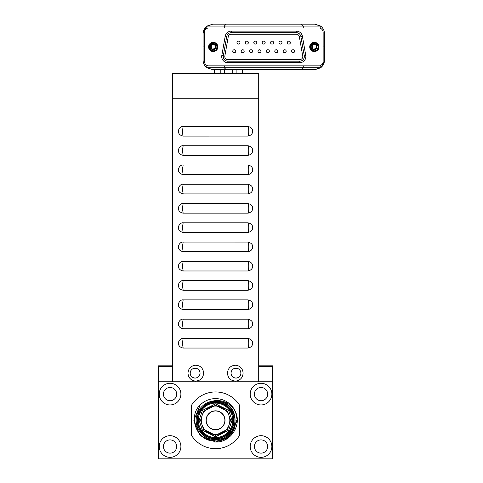 <?xml version="1.0" encoding="UTF-8"?>
<svg xmlns="http://www.w3.org/2000/svg" width="483" height="483" viewBox="0 0 483 483"><rect width="100%" height="100%" fill="white"/><g stroke="black" fill="none" stroke-linecap="round" stroke-linejoin="round"><path stroke-width="0.72" d="M320.64 26.076A9.636 9.636 0 0 1 320.79 26.197A9.636 9.636 90 0 1 324.491 33.786L324.491 46.923L323.145 46.923L324.491 46.923L324.491 60.067A9.636 9.636 142 0 1 320.79 67.656A9.636 9.636 0 0 1 320.64 67.777L206.953 67.777A9.636 9.636 0 0 1 206.796 67.656A9.636 9.636 -90 0 1 203.095 60.067L203.095 46.923L204.448 46.923L203.095 46.923L203.095 33.786A9.636 9.636 -38 0 1 206.796 26.197A9.636 9.636 0 0 1 206.953 26.076L320.64 26.076L314.856 24.15L212.731 24.15L206.307 26.601L203.156 32.705M206.953 26.076L212.731 24.15M203.095 33.786L203.156 32.717M224.293 26.076L226.219 24.15L224.293 26.076L224.293 28.002L206.796 28.002L206.796 28.485M303.294 26.076L301.368 24.15L303.294 26.076L303.294 28.002L224.293 28.002M321.068 26.42L314.856 24.15M206.796 26.197L206.796 28.002M320.79 26.197L320.79 28.002L303.294 28.002M320.79 28.485L320.79 28.002M206.953 67.777L212.731 69.703L314.856 69.703L321.28 67.252L324.425 61.196M320.64 67.777L314.856 69.703M303.294 67.777L301.368 69.703L303.294 67.777L303.294 65.851L320.79 65.851L320.79 65.368M224.293 67.777L226.219 69.703L224.293 67.777L224.293 65.851L303.294 65.851M206.525 67.433L212.731 69.703M320.79 67.656L320.79 65.851M206.796 67.656L206.796 65.851L224.293 65.851M206.796 65.368L206.796 65.851M170.058 453.145A6.629 6.629 0 0 0 176.687 446.515A6.629 6.629 0 0 0 170.058 439.892A6.629 6.629 0 0 1 176.687 446.515A6.629 6.629 0 0 1 170.058 453.145A6.629 6.629 0 0 1 163.429 446.515A6.629 6.629 0 0 1 170.058 439.892M170.058 400.733A6.629 6.629 0 0 0 176.687 394.104A6.629 6.629 0 0 0 170.058 387.481A6.629 6.629 0 0 1 176.687 394.104A6.629 6.629 0 0 1 170.058 400.733A6.629 6.629 0 0 1 163.429 394.104A6.629 6.629 0 0 1 170.058 387.481M261.031 387.481A6.629 6.629 0 0 0 254.402 394.104A6.629 6.629 0 0 0 261.031 400.733A6.629 6.629 0 0 1 254.402 394.104A6.629 6.629 0 0 1 261.031 387.481A6.629 6.629 0 0 1 267.66 394.104A6.629 6.629 0 0 1 261.031 400.733M261.031 439.892A6.629 6.629 0 0 0 254.402 446.515A6.629 6.629 0 0 0 261.031 453.145A6.629 6.629 0 0 1 254.402 446.515A6.629 6.629 0 0 1 261.031 439.892A6.629 6.629 0 0 1 267.66 446.515A6.629 6.629 0 0 1 261.031 453.145M258.707 366.362L272.581 366.362L272.581 381.775L158.509 381.775L158.509 366.362L172.383 366.362M272.581 381.775L272.581 458.85L158.509 458.85L158.509 381.775M170.058 383.279A10.831 10.831 0 0 0 159.227 394.104A10.831 10.831 0 0 0 170.058 404.935A10.831 10.831 0 0 0 180.89 394.104A10.831 10.831 0 0 0 170.058 383.279M170.058 435.69A10.831 10.831 0 0 0 159.227 446.515A10.831 10.831 0 0 0 170.058 457.347A10.831 10.831 0 0 0 180.89 446.515A10.831 10.831 0 0 0 170.058 435.69M261.031 435.69A10.831 10.831 0 0 0 250.2 446.515A10.831 10.831 0 0 0 261.031 457.347A10.831 10.831 0 0 0 271.863 446.515A10.831 10.831 0 0 0 261.031 435.69M261.031 383.279A10.831 10.831 0 0 0 250.2 394.104A10.831 10.831 0 0 0 261.031 404.935A10.831 10.831 0 0 0 271.863 394.104A10.831 10.831 0 0 0 261.031 383.279M191.648 405.026A28.364 28.364 0 0 1 239.441 405.026L239.441 435.594A28.364 28.364 0 0 1 191.648 435.594L191.648 405.026M251.19 458.85L236.549 458.85M236.356 420.313L233.875 430.166L226.406 438.063L216.607 441.094L206.748 439.168M215.545 401.814A18.499 18.499 0 0 0 197.046 420.313A18.499 18.499 0 0 0 215.545 438.812A18.499 18.499 0 0 0 234.044 420.313A18.499 18.499 0 0 0 215.545 401.814A18.499 18.499 0 0 1 234.044 420.313A18.499 18.499 0 0 1 215.545 438.812A18.499 18.499 0 0 0 234.044 420.313M230.886 404.971A21.699 21.699 0 0 1 235.547 411.908L237.244 420.313L230.886 435.654L215.545 442.011A21.699 21.699 0 0 1 214.597 441.987L215.545 442.011L200.204 435.654L193.846 420.313L200.204 404.971L202.129 403.257L200.204 404.971L193.846 420.313L200.204 435.654L215.545 442.011L230.886 435.654L237.244 420.313L235.547 411.908L237.244 420.313L230.886 435.654L215.545 442.011L200.204 435.654L193.846 420.313L200.204 404.971L202.129 403.257L200.204 404.971L193.846 420.313L200.204 435.654L215.545 442.011L230.886 435.654L237.244 420.313L235.547 411.908L237.244 420.313L230.886 435.654L215.545 442.011L200.204 435.654L193.846 420.313L200.204 404.971L202.129 403.257L200.204 404.971L193.846 420.313L200.204 435.654L215.545 442.011L228.332 437.84M216.046 442.005A21.699 21.699 0 0 1 215.545 442.011L200.204 435.654L193.846 420.313L200.204 404.971L202.129 403.257L200.204 404.971L193.846 420.313L200.204 435.654L215.545 442.011L230.886 435.654L237.244 420.313L235.589 412.011M235.547 411.908L237.244 420.313L230.886 435.654L215.545 442.011C230.445 442.621 241.905 425.426 235.547 411.908A21.699 21.699 0 0 0 202.129 403.257C186.492 414.517 196.164 442.337 215.545 440.943C237.962 441.939 242.931 406.07 220.604 401.602A19.386 19.386 0 0 1 215.545 439.699A19.386 19.386 -15.1 0 1 210.485 401.602L215.545 400.504C224.48 400.256 231.146 404.054 235.547 411.908M220.604 401.602L215.545 401.234L210.485 401.602M215.545 403.088A17.225 17.225 0 0 1 232.77 420.313A17.225 17.225 0 0 1 215.545 437.538A17.225 17.225 0 0 1 198.32 420.313A17.225 17.225 0 0 1 215.545 403.088M206.217 420.313A9.328 9.328 0 0 1 215.545 410.985A9.328 9.328 0 0 1 224.873 420.313A9.328 9.328 0 0 1 215.545 429.641A9.328 9.328 0 0 1 206.217 420.313M225.211 36.219L226.726 36.491L223.327 55.756A4.625 4.625 0 0 0 227.885 61.184L299.708 61.184A4.625 4.625 0 0 0 304.26 55.756L300.861 36.491A4.625 4.625 0 0 0 296.308 32.669L231.279 32.669L231.279 31.123A6.164 6.164 0 0 0 225.211 36.219L221.812 55.491A6.164 6.164 0 0 0 227.885 62.724L299.708 62.724A6.164 6.164 0 0 0 305.775 55.491L302.382 36.219A6.164 6.164 0 0 0 296.308 31.123L231.279 31.123M208.608 46.923A4.625 4.625 0 0 0 213.232 51.548A4.625 4.625 0 0 0 217.857 46.923A4.625 4.625 0 0 0 213.232 42.299A4.625 4.625 0 0 0 208.608 46.923A4.625 4.625 0 0 1 213.232 42.299A4.625 4.625 0 0 1 217.857 46.923A4.625 4.625 0 0 1 213.232 51.548A4.625 4.625 0 0 1 208.608 46.923M309.73 46.923A4.625 4.625 0 0 0 314.355 51.548A4.625 4.625 0 0 0 318.979 46.923A4.625 4.625 0 0 0 314.355 42.299A4.625 4.625 0 0 0 309.73 46.923M208.04 65.851A4.625 4.625 0 0 1 204.448 61.341L204.448 32.512A4.625 4.625 0 0 1 208.04 28.002M319.547 28.002A4.625 4.625 0 0 1 323.145 32.512L323.145 61.341A4.625 4.625 0 0 1 319.547 65.851M305.775 55.491L304.26 55.756L300.861 36.491L302.382 36.219M231.279 32.669A4.625 4.625 0 0 0 226.726 36.491L223.327 55.756L221.812 55.491M296.308 34.208A3.085 3.085 0 0 1 299.345 36.756L302.738 56.028A3.085 3.085 0 0 1 299.708 59.644L227.885 59.644A3.085 3.085 0 0 1 224.849 56.028L228.248 36.756A3.085 3.085 0 0 1 231.279 34.208L296.308 34.208M224.849 56.028A3.085 3.085 0 0 0 227.885 59.644M254.547 34.208L253.001 34.208M251.462 34.208L249.922 34.208M277.671 34.208L276.125 34.208M274.586 34.208L273.046 34.208M289.226 34.208L287.687 34.208M286.147 34.208L284.602 34.208M266.109 34.208L264.563 34.208M263.024 34.208L261.484 34.208M242.985 34.208L241.44 34.208M239.9 34.208L238.361 34.208M238.361 59.644L239.9 59.644M241.44 59.644L242.985 59.644M249.922 59.644L251.462 59.644M253.001 59.644L254.547 59.644M261.484 59.644L263.024 59.644M264.563 59.644L266.109 59.644M273.046 59.644L274.586 59.644M276.125 59.644L277.671 59.644M284.602 59.644L286.147 59.644M287.687 59.644L289.226 59.644M299.708 59.644A3.085 3.085 0 0 0 302.738 56.028M236.972 42.613A1.503 1.503 0 0 1 238.475 41.109A1.503 1.503 0 0 1 239.979 42.613A1.503 1.503 0 0 1 238.475 44.11A1.503 1.503 0 0 1 236.972 42.613M245.376 42.613A1.503 1.503 0 0 1 246.873 41.109A1.503 1.503 0 0 1 248.377 42.613A1.503 1.503 0 0 1 246.873 44.11A1.503 1.503 0 0 1 245.376 42.613M253.774 42.613A1.503 1.503 0 0 1 255.278 41.109A1.503 1.503 0 0 1 256.781 42.613A1.503 1.503 0 0 1 255.278 44.11A1.503 1.503 0 0 1 253.774 42.613M262.178 42.613A1.503 1.503 0 0 1 263.676 41.109A1.503 1.503 0 0 1 265.179 42.613A1.503 1.503 0 0 1 263.676 44.11A1.503 1.503 0 0 1 262.178 42.613M270.577 42.613A1.503 1.503 0 0 1 272.08 41.109A1.503 1.503 0 0 1 273.583 42.613A1.503 1.503 0 0 1 272.08 44.11A1.503 1.503 0 0 1 270.577 42.613M278.981 42.613A1.503 1.503 0 0 1 280.478 41.109A1.503 1.503 0 0 1 281.981 42.613A1.503 1.503 0 0 1 280.478 44.11A1.503 1.503 0 0 1 278.981 42.613M287.379 42.613A1.503 1.503 0 0 1 288.882 41.109A1.503 1.503 0 0 1 290.386 42.613A1.503 1.503 0 0 1 288.882 44.11A1.503 1.503 0 0 1 287.379 42.613M291.581 51.24A1.503 1.503 0 0 1 293.084 49.737A1.503 1.503 0 0 1 294.588 51.24A1.503 1.503 0 0 1 293.084 52.744A1.503 1.503 0 0 1 291.581 51.24M283.177 51.24A1.503 1.503 0 0 1 284.68 49.737A1.503 1.503 0 0 1 286.184 51.24A1.503 1.503 0 0 1 284.68 52.744A1.503 1.503 0 0 1 283.177 51.24M274.779 51.24A1.503 1.503 0 0 1 276.282 49.737A1.503 1.503 0 0 1 277.785 51.24A1.503 1.503 0 0 1 276.282 52.744A1.503 1.503 0 0 1 274.779 51.24M266.375 51.24A1.503 1.503 0 0 1 267.878 49.737A1.503 1.503 0 0 1 269.381 51.24A1.503 1.503 0 0 1 267.878 52.744A1.503 1.503 0 0 1 266.375 51.24M257.976 51.24A1.503 1.503 0 0 1 259.48 49.737A1.503 1.503 0 0 1 260.983 51.24A1.503 1.503 0 0 1 259.48 52.744A1.503 1.503 0 0 1 257.976 51.24M249.572 51.24A1.503 1.503 0 0 1 251.075 49.737A1.503 1.503 0 0 1 252.579 51.24A1.503 1.503 0 0 1 251.075 52.744A1.503 1.503 0 0 1 249.572 51.24M241.174 51.24A1.503 1.503 0 0 1 242.677 49.737A1.503 1.503 0 0 1 244.181 51.24A1.503 1.503 0 0 1 242.677 52.744A1.503 1.503 0 0 1 241.174 51.24M232.77 51.24A1.503 1.503 0 0 1 234.273 49.737A1.503 1.503 0 0 1 235.776 51.24A1.503 1.503 0 0 1 234.273 52.744A1.503 1.503 0 0 1 232.77 51.24M316.576 48.089L316.727 47.732M316.86 46.923L316.13 45.154L314.355 44.424L312.586 45.154L311.849 46.923L312.586 48.698L314.355 49.429L315.773 48.994L314.047 49.411L311.547 48.614A3.278 3.278 0 0 1 311.082 46.923A3.278 3.278 52.1 0 1 316.945 44.913L316.788 47.533L316.232 48.584C314.765 50.57 313.026 50.781 311.016 49.212A4.045 4.045 0 0 1 311.016 44.641C309.621 48.083 310.738 50.19 314.355 50.975C309.138 48.276 309.138 45.577 314.355 42.878L315.339 42.999A4.045 4.045 83.1 0 1 318.369 46.422L317.216 49.785L314.355 50.975C309.138 48.276 309.138 45.577 314.355 42.878C309.138 45.577 309.138 48.276 314.355 50.975C309.138 48.276 309.138 45.577 314.355 42.878C309.138 45.577 309.138 48.276 314.355 50.975C309.138 48.276 309.138 45.577 314.355 42.878C309.138 45.577 309.138 48.276 314.355 50.975L311.016 49.212M316.232 45.269C312.743 43.983 311.523 45.13 312.586 48.698C315.973 51.935 319.04 44.527 314.355 44.424C309.669 44.527 312.736 51.935 316.13 48.698C319.366 45.305 311.958 42.238 311.849 46.923C311.958 51.609 319.366 48.542 316.13 45.154C312.736 41.918 309.669 49.32 314.355 49.429C319.04 49.32 315.973 41.918 312.586 45.154C311.994 49.459 313.395 50.25 316.788 47.533L316.13 45.154L314.355 44.424L312.586 45.154L311.849 46.923L312.586 48.698L314.355 49.429L315.737 49.012L314.831 49.387L316.48 48.258L314.355 49.429L312.586 48.698L311.849 46.923L312.586 45.154L314.355 44.424L316.13 45.154L316.788 47.533L315.586 49.109M316.486 48.246L315.797 48.976L316.486 48.246M311.547 48.614L310.901 46.923C311.088 44.195 312.567 42.884 315.339 42.999L314.355 42.878C309.138 45.577 309.138 48.276 314.355 50.975L317.216 49.785L318.369 46.422L317.216 49.785L314.355 50.975C317.053 50.649 318.394 49.133 318.369 46.422L317.216 49.785L314.355 50.975L317.216 49.785L318.369 46.422L317.216 49.785L314.355 50.975L317.216 49.785L318.369 46.422L317.216 49.785L314.355 50.975L317.216 49.785L318.4 46.923L316.945 44.913M315.339 42.999L314.355 42.878L315.339 42.999M316.788 47.533L316.13 45.154L314.355 44.424L312.586 45.154L311.849 46.923L312.586 48.698L314.355 49.429L312.586 48.698L311.849 46.923L312.586 45.154L314.355 44.424L316.13 45.154L316.86 46.923L315.773 48.994M248.063 136.091L183.172 136.097C177.714 134.992 178.456 130.905 178.45 131.225L178.801 129.426C180.008 127.24 181.469 126.25 183.172 126.461L182.363 131.279L182.991 136.091M247.918 126.461L247.918 126.461C248.407 126.745 248.679 128.351 248.727 131.279C248.679 134.208 248.407 135.814 247.918 136.097C252.929 135.24 252.881 130.875 252.639 131.213C252.506 131.672 253.599 127.693 247.918 126.461L183.172 126.461M258.707 381.775L258.707 73.47L172.383 73.47L172.383 381.775L258.707 381.775M182.912 165.005L248.208 165.005M248.063 174.629L182.991 174.629M182.912 203.542L248.208 203.548M248.063 213.166L182.991 213.166M182.912 242.08L248.208 242.086M248.063 251.703L182.991 251.703M182.912 280.617L247.918 280.611C248.407 280.895 248.679 282.501 248.727 285.429C248.679 288.357 248.407 289.963 247.918 290.247L182.991 290.241M248.063 290.247L247.918 290.247C252.929 289.389 252.881 285.024 252.639 285.368C252.506 285.827 253.599 281.843 247.918 280.611M182.912 319.16L248.208 319.16M248.063 328.784L182.991 328.778M182.912 338.426L248.208 338.426M248.063 348.05L182.991 348.05M182.912 299.889L248.208 299.889M248.063 309.512L182.991 309.512M182.912 261.351L248.208 261.351M248.063 270.975L182.991 270.975M182.912 222.814L248.208 222.814M248.063 232.438L182.991 232.438M182.912 184.277L248.208 184.277M248.063 193.9L182.991 193.9M182.912 145.739L248.208 145.739M248.063 155.363L182.991 155.363M243.112 373.142C242.744 377.628 240.365 380.272 235.97 381.063C230.826 380.93 227.982 378.286 227.427 373.142C227.982 367.992 230.832 365.353 235.97 365.22C240.359 366.011 242.744 368.656 243.112 373.142M187.978 373.142C188.346 368.656 190.731 366.011 195.12 365.22C200.258 365.353 203.108 367.992 203.663 373.142C203.108 378.292 200.258 380.936 195.12 381.063C190.731 380.272 188.346 377.628 187.978 373.142M183.172 164.999L182.363 169.817L183.172 174.635C177.714 173.536 178.456 169.442 178.45 169.762L178.801 167.963C180.008 165.778 181.469 164.788 183.172 164.999M247.918 164.999C248.407 165.283 248.679 166.889 248.727 169.817C248.679 172.745 248.407 174.351 247.918 174.635C252.929 173.777 252.881 169.412 252.639 169.756C252.506 170.209 253.599 166.23 247.918 164.999M183.172 203.536L182.363 208.354L183.172 213.172C177.714 212.073 178.456 207.98 178.45 208.3L178.801 206.501C180.008 204.315 181.469 203.325 183.172 203.536M247.918 203.536C248.407 203.82 248.679 205.426 248.727 208.354C248.679 211.282 248.407 212.888 247.918 213.172C252.929 212.315 252.881 207.95 252.639 208.294C252.506 208.747 253.599 204.768 247.918 203.536M183.172 242.074L182.363 246.891L183.172 251.709C177.714 250.611 178.456 246.517 178.45 246.837L178.801 245.038C180.008 242.852 181.469 241.862 183.172 242.074M247.918 242.074C248.407 242.357 248.679 243.963 248.727 246.891C248.679 249.82 248.407 251.426 247.918 251.709C252.663 251.027 252.959 246.632 252.639 246.91C252.422 247.362 253.835 243.517 247.918 242.074M183.172 280.611L182.363 285.429L183.172 290.247C177.714 289.148 178.456 285.055 178.45 285.375L178.801 283.575C180.008 281.39 181.469 280.4 183.172 280.611M183.172 319.148L182.363 323.966L183.172 328.784C177.714 327.685 178.456 323.592 178.45 323.912L178.801 322.119C180.008 319.927 181.469 318.943 183.172 319.148M247.918 319.148C248.407 319.432 248.679 321.038 248.727 323.966C248.679 326.894 248.407 328.5 247.918 328.784C252.663 328.102 252.959 323.707 252.639 323.984C252.422 324.437 253.835 320.591 247.918 319.148M183.172 338.42L182.363 343.238L183.172 348.056C177.714 346.951 178.456 342.864 178.45 343.184L178.801 341.384C180.008 339.199 181.469 338.209 183.172 338.42M247.918 338.42C248.407 338.704 248.679 340.31 248.727 343.238C248.679 346.166 248.407 347.772 247.918 348.056C252.929 347.199 252.881 342.833 252.639 343.171C252.506 343.63 253.599 339.652 247.918 338.42M183.172 299.883L182.363 304.701L183.172 309.518C177.714 308.414 178.456 304.32 178.45 304.64L178.801 302.847C180.008 300.661 181.469 299.671 183.172 299.883M247.918 299.883C248.407 300.166 248.679 301.772 248.727 304.701C248.679 307.629 248.407 309.235 247.918 309.518C252.929 308.661 252.881 304.296 252.639 304.634C252.506 305.093 253.599 301.114 247.918 299.883M183.172 261.345L182.363 266.163L183.172 270.975C177.714 269.876 178.456 265.783 178.45 266.103L178.801 264.31C180.008 262.124 181.469 261.134 183.172 261.345M247.918 261.345C248.407 261.629 248.679 263.235 248.727 266.163C248.679 269.091 248.407 270.697 247.918 270.975C252.929 270.124 252.881 265.759 252.639 266.097C252.506 266.556 253.599 262.571 247.918 261.345M183.172 222.808L182.363 227.62L183.172 232.438C177.714 231.339 178.456 227.245 178.45 227.565L178.801 225.772C180.008 223.587 181.469 222.597 183.172 222.808M247.918 222.808C248.407 223.092 248.679 224.698 248.727 227.62C248.679 230.554 248.407 232.16 247.918 232.438C252.929 231.586 252.881 227.221 252.639 227.559C252.506 228.018 253.599 224.034 247.918 222.808M183.172 184.264L182.363 189.082L183.172 193.9C177.714 192.802 178.456 188.708 178.45 189.028L178.801 187.235C180.008 185.043 181.469 184.059 183.172 184.271M247.918 184.271C248.407 184.554 248.679 186.16 248.727 189.082C248.679 192.017 248.407 193.623 247.918 193.9C252.663 193.218 252.959 188.823 252.639 189.101C252.422 189.553 253.835 185.707 247.918 184.271M183.172 145.727L182.363 150.545L183.172 155.363C177.714 154.264 178.456 150.171 178.45 150.491L178.801 148.698C180.008 146.506 181.469 145.522 183.172 145.727M247.918 145.727C248.407 146.017 248.679 147.623 248.727 150.545C248.679 153.479 248.407 155.079 247.918 155.363C252.929 154.506 252.881 150.141 252.639 150.485C252.506 150.944 253.599 146.959 247.918 145.727M235.97 368.209A4.933 4.933 0 0 0 231.037 373.142A4.933 4.933 0 0 0 235.97 378.074C232.975 377.778 231.333 376.136 231.037 373.142C231.333 370.147 232.975 368.505 235.97 368.209C238.964 368.505 240.606 370.147 240.902 373.142C240.606 376.136 238.964 377.778 235.97 378.074A4.933 4.933 0 0 0 240.902 373.142A4.933 4.933 0 0 0 235.97 368.209M195.12 368.209A4.933 4.933 0 0 0 190.187 373.142A4.933 4.933 0 0 0 195.12 378.074C192.125 377.778 190.483 376.136 190.187 373.142C190.483 370.147 192.125 368.505 195.12 368.209C198.115 368.505 199.757 370.147 200.053 373.142C199.757 376.136 198.115 377.778 195.12 378.074A4.933 4.933 0 0 0 200.053 373.142A4.933 4.933 0 0 0 195.12 368.209M172.383 73.47L177.007 73.47M254.082 73.47L258.707 73.47M249.457 73.47L242.551 73.47L242.551 69.703M214.591 73.47L214.591 69.703L214.591 73.47L181.632 73.47M272.581 366.362L272.581 365.818L258.707 365.818M172.383 365.818L158.509 365.818L158.509 366.362M179.899 458.85L194.54 458.85M236.905 73.47L236.905 69.703M220.218 69.703L220.218 73.47M224.39 69.703L224.39 73.47M232.734 69.703L232.734 73.47M209.453 45.474L209.453 48.378L209.453 45.474M215.448 48.089L215.605 47.732M215.11 48.584C213.637 50.57 211.898 50.781 209.894 49.212A4.045 4.045 0 0 1 209.894 44.641C208.499 48.083 209.61 50.19 213.232 50.975C208.01 48.276 208.01 45.577 213.232 42.878L214.217 42.999L213.232 42.878C208.01 45.577 208.01 48.276 213.232 50.975C208.01 48.276 208.01 45.577 213.232 42.878C208.01 45.577 208.01 48.276 213.232 50.975C208.01 48.276 208.01 45.577 213.232 42.878C208.01 45.577 208.01 48.276 213.232 50.975C208.01 48.276 208.01 45.577 213.232 42.878C208.01 45.577 208.01 48.276 213.232 50.975L209.894 49.212M212.918 49.411L214.675 48.976L215.653 47.569L214.675 48.976L215.352 48.258L213.709 49.387L215.352 48.258L213.709 49.387L214.645 48.994L212.918 49.411L210.425 48.614L209.779 46.923C209.966 44.195 211.445 42.884 214.217 42.999A4.045 4.045 0 0 1 217.247 46.422L216.094 49.785L213.232 50.975L216.094 49.785L217.247 46.422L216.094 49.785L213.232 50.975C215.931 50.649 217.265 49.133 217.247 46.422L216.094 49.785L213.232 50.975L216.094 49.785L217.247 46.422L216.094 49.785L213.232 50.975L216.094 49.785L217.247 46.422L216.094 49.785L213.232 50.975L216.094 49.785L217.278 46.923L215.816 44.913L215.666 47.533L214.458 49.109M214.217 42.999L213.232 42.878M210.425 48.614A3.278 3.278 0 0 1 209.954 46.923A3.278 3.278 52.1 0 1 215.816 44.913M214.645 48.994L215.738 46.923L215.001 45.154L213.232 44.424L211.463 45.154L210.727 46.923L211.463 48.698L213.697 49.387L211.463 48.698L210.727 46.923L211.463 45.154L213.232 44.424L215.001 45.154L215.666 47.533L215.001 45.154L213.232 44.424L211.463 45.154L210.727 46.923L211.463 48.698L213.697 49.387L211.463 48.698L210.727 46.923L211.463 45.154L213.232 44.424L215.001 45.154L215.666 47.533C212.272 50.25 210.872 49.459 211.463 45.154C214.85 41.918 217.918 49.32 213.232 49.429C208.547 49.32 211.614 41.918 215.001 45.154C218.238 48.542 210.836 51.609 210.727 46.923C210.836 42.238 218.238 45.305 215.001 48.698C211.614 51.935 208.547 44.527 213.232 44.424C217.918 44.527 214.85 51.935 211.463 48.698C210.401 45.13 211.62 43.983 215.11 45.269M215.364 48.246L215.653 47.569L215.364 48.246M172.383 364.973L172.383 351.715M172.383 81.639L172.383 94.897L172.383 81.639M172.383 361.043L172.383 365.897M172.383 78.324L172.383 99.136M233.543 420.313C234.267 415.048 228.864 402.562 215.545 402.315C202.226 402.562 196.822 415.048 197.547 420.313C196.822 425.577 202.226 438.063 215.545 438.31C228.864 438.063 234.267 425.577 233.543 420.313M232.003 420.313L228.707 430.184L215.545 436.765L202.383 430.184L199.087 420.313L202.383 410.441L215.545 403.854L228.707 410.441L232.003 420.313M206.138 420.313A9.406 9.406 0 0 0 215.545 429.719A9.406 9.406 0 0 0 224.951 420.313A9.406 9.406 0 0 0 215.545 410.906A9.406 9.406 0 0 0 206.138 420.313M230.56 420.313L227.553 411.305L215.545 405.297L203.536 411.305L200.53 420.313L203.536 429.321L215.545 435.322L227.553 429.321L230.56 420.313M229.811 420.313A14.267 14.267 0 0 0 215.545 406.046A14.267 14.267 0 0 0 201.278 420.313A14.267 14.267 0 0 0 215.545 434.579A14.267 14.267 0 0 0 229.811 420.313M225.03 420.313A9.485 9.485 0 0 1 215.545 429.798A9.485 9.485 0 0 1 206.06 420.313A9.485 9.485 0 0 1 215.545 410.828A9.485 9.485 0 0 1 225.03 420.313M296.308 31.123L296.308 32.669M299.708 62.724L299.708 61.184M227.885 62.724L227.885 61.184M258.707 98.749L172.383 98.749M210.974 49.948L210.974 49.043"/></g></svg>
